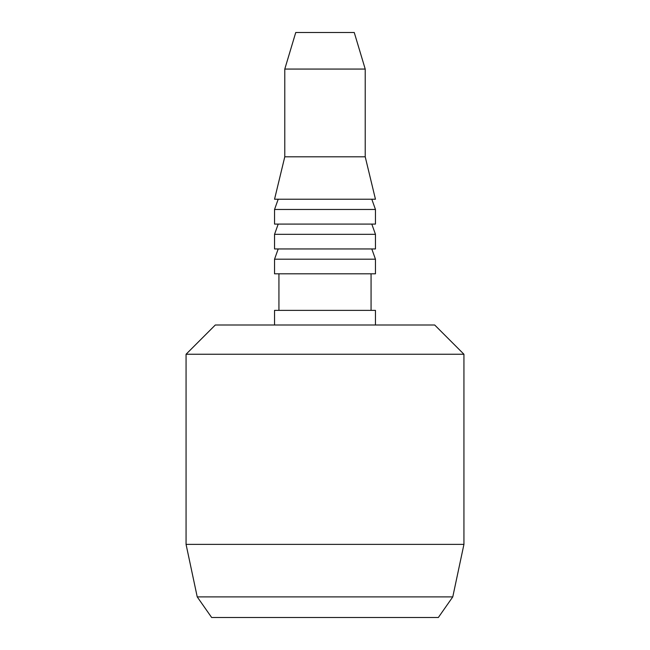 <?xml version="1.0" encoding="UTF-8"?>
<svg xmlns="http://www.w3.org/2000/svg" width="650" height="650" viewBox="0 0 650 650"><rect width="100%" height="100%" fill="white"/><g stroke="black" fill="none" stroke-linecap="round" stroke-linejoin="round"><path stroke-width="0.97" d="M295.75 32.5L354.25 32.5L365.219 69.062L284.781 69.062L295.75 32.5M274.544 325L274.544 310.375L375.456 310.375L375.456 325M274.544 273.812L375.456 273.812L375.456 259.188L274.544 259.188L274.544 273.812M274.544 248.95L375.456 248.95L375.456 234.325L274.544 234.325L274.544 248.95M274.544 224.088L375.456 224.088L375.456 209.463L274.544 209.463L274.544 224.088M365.219 156.812L284.781 156.812L274.544 199.225L375.456 199.225L365.219 156.812L365.219 69.062M463.938 354.25L434.688 325L215.312 325L186.062 354.25L463.938 354.25L463.938 544.375L186.062 544.375L186.062 354.25M197.226 596.887L211.656 617.5L438.344 617.5L452.774 596.887L197.226 596.887L186.062 544.375M371.069 310.375L371.069 273.812M278.931 310.375L278.931 273.812M278.2 248.95L274.544 259.188M371.8 248.95L375.456 259.188M278.2 224.088L274.544 234.325M371.8 224.088L375.456 234.325M278.2 199.225L274.544 209.463M371.8 199.225L375.456 209.463M284.781 156.812L284.781 69.062M452.774 596.887L463.938 544.375"/></g></svg>
